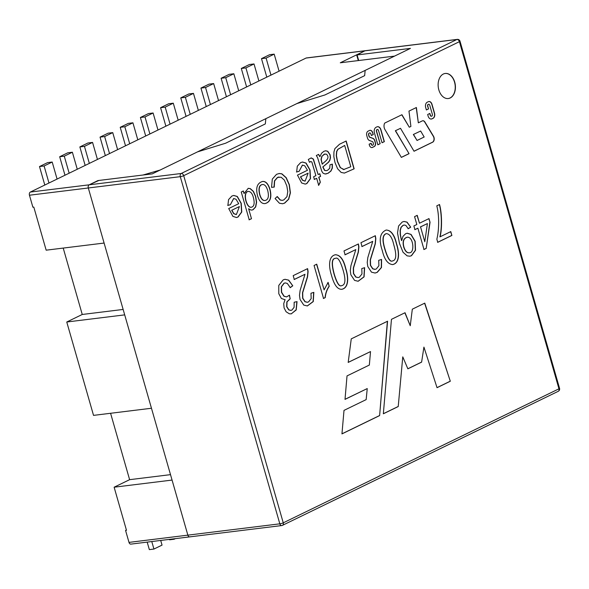 <?xml version="1.0" encoding="UTF-8"?>
<svg xmlns="http://www.w3.org/2000/svg" width="589" height="589" viewBox="0 0 589 589"><rect width="100%" height="100%" fill="white"/><g stroke="black" fill="none" stroke-linecap="round" stroke-linejoin="round"><path stroke-width="0.88" d="M128.998 542.388L187.854 535.143A2.525 1.715 83 0 0 189.754 536.874L130.891 544.118A2.525 1.715 83 0 1 128.998 542.388L125.56 530.417L126.48 530.299L114.126 487.206L172.069 480.072L187.854 535.143A2.525 1.715 83 0 0 189.754 536.874A2.525 1.715 83 0 0 190.137 536.763M110.585 413.279L129.617 479.674L114.126 487.206M66.756 322.006L124.699 314.872L151.469 408.251L93.533 415.378L66.756 322.006L82.246 314.474L63.214 248.079M46.163 250.178L33.801 207.085L32.881 207.195L29.45 195.224L88.313 187.979L104.098 243.051L46.163 250.178M125.56 530.417L126.399 530.004M30.356 192.058L89.211 184.813L98.871 180.455L152.22 173.888L197.506 151.881L225.602 143.23L265.33 123.918L265.838 118.669L296.819 103.605L324.922 94.962L364.65 75.65L365.151 70.393L410.445 48.386L357.096 54.946L364.915 50.816L456.887 39.492A2.525 1.804 64.1 0 1 459.413 41.664L558.961 388.821A2.525 1.804 64.1 0 1 558.225 391.317A2.525 2.525 0 0 0 559.55 388.35A2.525 0.42 164 0 1 558.961 388.821L283.257 522.826A2.525 0.42 164 0 1 279.827 523.827L187.854 535.143L88.313 187.979A2.525 1.715 -97 0 1 89.211 184.813L97.951 180.565L143.017 175.021L160.164 170.03L394.549 56.11L340.287 62.787L364.915 50.816A2.525 1.715 83 0 1 365.298 50.698L306.435 57.943A2.525 1.715 83 0 0 306.059 58.053L30.356 192.058A2.525 1.715 83 0 0 29.45 195.224M129.617 479.674L170.508 474.646M82.246 314.474L123.138 309.446M241.254 192.007L243.353 190.983L244.074 193.516L248.256 188.318L250.266 188.613L253.388 191.329L255.692 196.446L256.605 202.241L255.692 206.96L253.086 209.721L251.901 210.074L250.715 209.986L248.624 208.727L251.481 218.71L249.228 219.807L241.254 192.007M307.473 170.265L304.763 165.811L302.466 165.111L299.102 171.318L296.642 171.995L297.312 166.186L300.648 162.608L302.54 162.027L306.074 163.065L309.991 169.882L310.513 178.6L306.81 183.606L305.242 184.092L301.649 182.973L297.467 175.132L307.473 170.265M318.642 154.384L319.864 156.681L321.601 153.199L323.913 151.299L325.673 150.769L327.778 151.277L330.149 154.863L330.481 157.778L329.862 160.311L328.559 162.233L322.971 166.886L324.694 170.361L326.284 170.677L327.617 170.273L329.73 168.277L330.009 164.765L332.358 164.132L332.358 168.071L330.937 171.075L328.11 173.254L325.157 173.991L323.14 173.247L321.778 171.259L317.581 157.646L316.337 155.511L318.642 154.384M285.179 299.794L281.38 298.483L278.788 293.712L278.781 285.429L283.184 279.878L284.995 279.304L288.698 280.136L292.777 285.798L290.281 287.631L287.292 283.434L285.238 282.911L284.148 283.243L281.505 286.769L281.616 292.269L284.119 296.23L286.585 296.893L289.471 295.17L290.178 298.859L287.027 301.863L286.85 306.678L288.904 309.858L290.885 310.374L291.908 310.072L294.095 307.311L294.169 302.223L297.04 301.627L296.215 309.954L291.231 313.863L289.302 313.775L286.092 311.75L284.089 307.922L283.729 303.666L284.995 299.816M323.53 298.461L314.07 265.484L316.742 264.189L324.112 289.884L328.11 282.389L329.229 286.306C326.991 289.552 325.665 293.329 325.253 297.622L323.53 298.461M396.603 243.846C399.416 252.35 399.909 263.047 392.716 264.579C387.871 264.181 384.418 259.58 382.357 250.774C378.617 239.738 379.853 232.832 386.082 230.063C390.949 230.085 394.453 234.68 396.603 243.846M401.691 240.555L402.979 236.366L405.637 233.708L407.279 233.215L411.07 234.429L415.171 241.299L415.517 250.288L411.497 255.7L409.878 256.208L407.117 255.862L403.038 252.247L399.482 243.471L397.523 232.994L398.591 225.999L402.235 222.016L404.054 221.457L407.043 222.119L410.71 227.185L408.243 228.731L405.858 225.41L404.268 225.027L403.134 225.366L401.197 227.273L400.314 230.292L400.417 234.628L401.507 240.577L400.233 234.65L400.13 230.314L401.013 227.295L402.95 225.388L404.083 225.05M440.057 236.815L450.776 231.61L451.881 235.453L437.752 242.322L436.854 239.193C438.945 230.895 439.549 216.237 436.795 205.841L439.519 204.516C441.816 212.136 442.346 228.171 440.057 236.815L439.873 236.837C442.162 228.193 441.632 212.158 439.335 204.538M428.129 116.099L427.673 114.494L429.867 113.427L430.36 115.15A1.553 1.053 83 0 0 431.523 116.217A1.553 1.053 83 0 0 432.311 114.2L429.771 105.321A1.553 1.053 83 0 0 428.601 104.253A1.553 1.053 83 0 0 427.813 106.27L428.564 108.891L426.37 109.959L425.692 107.603A4.285 2.908 -97 0 1 427.224 102.236L428.321 101.698A4.071 2.768 -97 0 1 428.932 101.522A4.071 2.768 -97 0 1 431.995 104.319L434.542 113.206A4.071 2.768 -97 0 1 433.084 118.308L431.987 118.845A4.285 2.908 -97 0 1 431.347 119.037A4.285 2.908 -97 0 1 428.129 116.099M384.352 141.64L382.04 142.766L378.521 130.515A1.495 1.016 83 0 0 377.402 129.484A1.495 1.016 83 0 0 376.643 131.428L380.155 143.679L377.836 144.806L374.442 132.974A4.535 3.085 -97 0 1 376.069 127.29L376.872 126.893A4.535 3.085 -97 0 1 377.549 126.694A4.535 3.085 -97 0 1 380.958 129.808L384.352 141.64L382.018 142.707M379.618 415.591L387.569 321.211L351.258 338.866L348.187 362.426L370.518 351.574L369.34 365.055L347.024 375.907L345.014 399.371L367.241 388.571L366.159 399.614L344.005 410.386L341.951 433.902L379.618 415.591L387.378 321.307M355.8 249.589L345.095 254.794L343.991 250.943L358.406 243.942L358.907 246.887L358.377 252.121L353.496 268.061L353.621 273.524L355.925 277.014L358.171 277.574L359.371 277.205L361.985 273.944L361.786 268.562L364.635 267.678L364.068 276.882L358.141 281.27L354.563 280.386L350.86 274.768L350.286 270.646L350.911 265.757L355.8 249.589L344.911 254.816M438.834 89.859A12.627 8.577 83 0 0 448.325 98.532A12.627 8.577 83 0 0 455.297 84.949A12.627 8.577 83 0 0 445.24 73.463A12.627 8.577 83 0 0 438.834 89.859M424.772 303.129L450.305 381.238L437.038 387.687L423.925 347.098L421.606 362.139L407.86 368.824L402.773 356.86L398.223 406.55L383.343 413.787L391.457 319.326L405.041 312.722L410.246 325.739L412.322 309.181L424.772 303.129M369.421 145.225L369.126 144.209L371.136 143.23L371.423 144.217A1.517 1.031 83 0 0 372.565 145.262A1.517 1.031 83 0 0 373.33 143.289L373.102 142.486A1.34 0.906 83 0 0 372.41 141.603L369.362 140.447A3.652 2.481 -97 0 1 367.484 138.047L366.785 135.617A3.534 2.4 -97 0 1 368.044 131.185L369.539 130.456A3.534 2.4 -97 0 1 370.069 130.302A3.534 2.4 -97 0 1 372.727 132.731L373.257 134.587L371.335 135.514L370.923 134.086A1.671 1.134 83 0 0 369.671 132.937A1.671 1.134 83 0 0 368.817 135.109L369.163 136.295A1.34 0.906 83 0 0 369.848 137.171L372.992 138.371A3.652 2.481 -97 0 1 374.876 140.771L375.407 142.619A3.114 2.12 -97 0 1 374.295 146.528L372.484 147.412A3.401 2.312 -97 0 1 371.976 147.567A3.401 2.312 -97 0 1 369.421 145.225M395.536 130.729L409.053 153.677L401.359 157.41L384.941 129.551A5.073 3.446 -97 0 1 384.705 123.086L401.934 114.715L409.296 127.217L410.901 126.436L408.965 111.115L416.394 107.5L418.33 122.821L422.313 120.885A3.372 2.29 -97 0 1 422.814 120.738A3.372 2.29 -97 0 1 424.905 122.011L433.497 136.25A3.814 2.592 -97 0 1 432.643 142.207L414.038 151.255L400.513 128.314L395.352 130.751L409.053 153.677M414.575 216.642L417.233 215.346L419.486 223.216L428.983 218.6L430.044 222.289L426.186 248.44L423.999 249.5L417.888 228.201L414.928 229.636L413.876 225.94L416.828 224.505L414.575 216.642M372.734 241.357L362.036 246.555L360.932 242.712L375.348 235.703L375.826 238.655L375.311 243.89L370.429 259.83L370.562 265.293L372.852 268.783L375.156 269.342L376.312 268.974L378.911 265.713L378.72 260.331L381.576 259.44L381.481 267.531L377.218 272.368L375.083 273.038L371.49 272.162L367.794 266.537L367.219 262.407L367.838 257.526L372.734 241.357L361.852 246.585M345.772 268.555C348.644 277.132 348.982 287.896 341.826 289.295C336.518 289.582 333.514 282.602 331.526 275.475C328.736 266.913 328.206 256.495 335.215 254.779C340.103 254.772 343.623 259.366 345.772 268.555M304.992 274.283L294.294 279.481L293.189 275.637L307.605 268.628L308.099 271.573L307.568 276.815L302.687 292.755L302.82 298.218L305.124 301.701L307.443 302.26L308.57 301.899L311.183 298.63L310.977 293.256L313.834 292.365L313.267 301.575L307.333 305.956L303.762 305.08L300.051 299.462L299.484 295.332L300.11 290.451L304.992 274.283L294.11 279.51M354.151 168.807L344.41 173.085L341.134 172.422L337.593 168.726L334.972 162.461L333.845 156.6L333.941 151.947L334.898 148.612L339.529 144.239L346.177 141.007L354.151 168.807L344.396 173.085M315.903 175.647L311.861 162.027L310.859 161.526L309.483 162.314L308.312 159.45L311.235 157.904L313.4 159.067L318.148 174.558L319.834 173.74L320.593 176.398L318.914 177.215L320.342 182.192L318.686 185.336L316.668 178.312L314.386 179.417L313.62 176.759L315.903 175.647M277.25 196.52L280.379 200.017L282.396 200.348L283.839 199.907L286.961 196.645L287.778 191.55L286.828 185.947L284.369 180.101L281.115 177.201L277.603 177.429L274.643 180.897L274.238 187.096L271.529 187.354L272.309 179.1L276.506 174.344L279.238 173.497L281.881 173.814L286.247 177.716L289.346 184.696L290.421 192.817L288.698 199.237L284.701 203.095L282.551 203.757L279.429 203.234L275.085 198.522L277.25 196.52M270.034 189.496C271.978 197.521 270.299 202.218 264.984 203.595C261.737 203.846 259.27 201.261 257.584 195.865C255.493 187.869 257.157 183.069 262.561 181.456C265.786 181.132 268.275 183.812 270.034 189.496M238.714 203.684L236.012 199.229L233.708 198.53L230.351 204.736L227.884 205.406L228.554 199.605L231.889 196.027L233.796 195.445L237.323 196.483L241.232 203.301L241.762 212.018L238.052 217.024L236.483 217.51L232.898 216.391L228.716 208.543L238.714 203.684M89.211 184.813A2.525 1.715 83 0 0 88.313 187.979L180.286 176.663A2.525 0.42 -16 0 0 183.709 175.669A2.525 1.804 -115.9 0 0 181.184 173.497L89.211 184.813M457.27 39.382A2.525 1.715 83 0 0 456.887 39.492L181.184 173.497A2.525 1.715 83 0 0 180.286 176.663L279.827 523.827A2.525 1.715 83 0 0 281.726 525.557A2.525 1.715 83 0 0 282.102 525.447A2.525 1.804 -115.9 0 0 282.521 525.322A2.525 1.804 -115.9 0 0 283.257 522.826L183.709 175.669L459.413 41.664A2.525 0.42 -16 0 0 460.002 41.193A2.525 2.525 0 0 0 457.27 39.382L365.298 50.698A2.525 1.715 83 0 0 364.915 50.816L306.059 58.053M448.229 98.54A12.627 8.577 83 0 0 455.113 84.971A12.627 8.577 83 0 0 445.144 73.47M358.237 244.023L358.723 246.909L358.193 252.144L353.312 268.083L353.437 273.546L355.741 277.036L358.171 277.581M364.458 267.73L363.914 276.859L358.068 281.277M424.61 303.21L450.305 381.238M450.121 381.26L437.023 387.628M421.606 362.139L423.925 347.098M421.422 362.169L407.838 368.773M398.223 406.55L402.773 356.86M398.039 406.572L383.351 413.714M404.879 312.803L410.246 325.739M341.959 433.828L379.434 415.613M348.195 362.36L370.518 351.574M345.021 399.298L367.241 388.571M377.306 129.506A1.495 1.016 83 0 0 377.218 129.506A1.495 1.016 83 0 0 376.459 131.45L380.155 143.679M379.971 143.709L377.821 144.747M377.461 126.709A4.535 3.085 -97 0 1 380.774 129.83L384.168 141.662M370.974 143.318L371.239 144.239A1.517 1.031 83 0 0 372.381 145.284A1.517 1.031 83 0 0 372.469 145.262M369.98 130.316A3.534 2.4 -97 0 1 372.542 132.753L373.257 134.587M373.073 134.609L371.32 135.455M369.575 132.952A1.671 1.134 83 0 0 369.487 132.959A1.671 1.134 83 0 0 368.633 135.131L368.979 136.317A1.34 0.906 83 0 0 369.664 137.2L372.808 138.393A3.652 2.481 -97 0 1 374.692 140.793L375.222 142.641A3.114 2.12 -97 0 1 374.111 146.551L372.3 147.434A3.401 2.312 -97 0 1 371.88 147.574M413.53 134.476L417.056 140.469L424.168 137.009L420.642 131.023L413.345 134.498L417.056 140.469M413.345 134.498L420.642 131.023M408.869 153.7L401.33 157.359M401.779 114.789L409.296 127.217M416.217 107.588L418.33 122.821M422.725 120.752A3.372 2.29 -97 0 1 424.721 122.033L433.313 136.28A3.814 2.592 -97 0 1 432.459 142.229L414.008 151.204M395.352 130.751L400.513 128.314M429.698 113.508L430.176 115.172A1.553 1.053 83 0 0 431.339 116.239A1.553 1.053 83 0 0 431.435 116.217M428.512 104.268A1.553 1.053 83 0 0 428.417 104.275A1.553 1.053 83 0 0 427.629 106.292L428.564 108.891M428.38 108.913L426.355 109.9M428.844 101.529A4.071 2.768 -97 0 1 431.811 104.341L434.358 113.228A4.071 2.768 -97 0 1 432.9 118.337L431.803 118.868A4.285 2.908 -97 0 1 431.251 119.044M450.592 231.632L451.881 235.453M451.697 235.475L437.568 242.344M417.049 215.375L419.486 223.216M428.799 218.622L430.044 222.289M429.86 222.311L426.186 248.44M426.002 248.462L423.815 249.522M414.744 229.658L417.888 228.201M424.802 241.77L427.4 223.577L420.546 226.905L424.802 241.77L420.546 226.905M420.362 226.934L427.4 223.577M407.139 233.229L410.886 234.451L414.987 241.321L415.333 250.31L411.313 255.722L409.907 256.193M403.958 221.464L406.859 222.141L410.71 227.185M410.526 227.207L408.059 228.753M407.154 237.249C403.612 238.398 402.53 241.659 403.907 247.019C405.21 251.017 406.992 252.939 409.259 252.777C415.031 253.329 413.471 236.27 407.154 237.249L406.962 237.271C403.428 238.42 402.346 241.681 403.723 247.041C405.026 251.039 406.808 252.961 409.075 252.799M386.413 233.619L386.17 233.649C382.43 234.937 382.011 240.194 384.911 249.441C387.636 258.357 390.109 262.208 392.34 260.971M393.872 245.149C392.259 237.728 389.749 233.885 386.355 233.627C382.614 234.908 382.195 240.172 385.096 249.419C387.82 258.335 390.293 262.179 392.524 260.949C396.301 260.242 396.75 254.978 393.872 245.149M386.355 230.019C390.963 230.417 394.321 235.033 396.419 243.868C399.232 252.379 399.725 263.069 392.532 264.601M375.178 235.784L375.642 238.678L375.127 243.912L370.245 259.852L370.378 265.315L372.668 268.805L374.803 269.387M381.4 259.499L381.297 267.553L377.034 272.39L375.038 273.038M335.561 258.328L335.428 258.343C331.732 258.416 331.276 263.681 334.066 274.15C336.775 283.051 339.249 286.895 341.48 285.68L341.554 285.672M343.019 269.865C340.287 260.927 337.821 257.076 335.612 258.321C331.916 258.394 331.46 263.658 334.25 274.128C336.96 283.029 339.433 286.872 341.664 285.658C345.471 284.958 345.92 279.694 343.019 269.865M335.524 254.72C340.14 255.133 343.497 259.749 345.588 268.577C348.46 277.154 348.798 287.918 341.642 289.317M316.558 264.211L324.112 289.884M327.926 282.418L329.229 286.306M329.045 286.328C326.807 289.574 325.481 293.351 325.069 297.644L325.253 297.622M325.069 297.644L323.346 298.483M307.436 268.709L307.914 271.603L307.384 276.837L302.503 292.777L302.636 298.24L304.94 301.723L307.259 302.282M313.657 292.424L313.105 301.553L307.267 305.963M285.039 279.296L288.514 280.158L292.777 285.798M292.593 285.82L290.097 287.653M285.238 282.911L283.964 283.265L281.321 286.791L281.432 292.291L283.935 296.252L286.585 296.9M289.287 295.192L290.178 298.859M289.994 298.881L286.843 301.885L286.666 306.7L288.72 309.88L290.701 310.396M296.856 301.664L296.105 309.814L291.356 313.834M344.683 145.439L338.034 149.26L336.79 151.506L336.452 155.695L337.512 161.29L340.39 167.563L343.593 169.58L350.794 166.739L344.683 145.439L337.85 149.282L336.606 151.528L336.267 155.717L337.328 161.312L340.206 167.585L344.086 169.573M345.993 141.029L353.967 168.829M318.458 154.414L319.864 156.681M325.489 150.799L327.594 151.299L329.965 154.885L330.296 157.8L329.678 160.333L328.375 162.255L322.971 166.886M322.787 166.908L324.51 170.383L326.203 170.685M332.181 164.184L332.174 168.093L330.753 171.105L327.926 173.276L325.872 173.969M326.424 154.163L324.149 154.222L322.05 156.225L321.219 159.332L322.227 164.213C323.751 162.056 331.099 158.596 326.424 154.163M324.995 153.928L321.866 156.254L321.034 159.354L322.227 164.213M310.675 161.548L309.446 162.225M311.066 157.926L313.215 159.089L318.148 174.558M319.65 173.762L320.593 176.398M320.409 176.42L318.914 177.215M318.73 177.237L320.342 182.192M320.158 182.215L318.502 185.358M314.202 179.439L316.668 178.312M308.15 173.137L300.633 176.796L302.606 180.212L305.161 181.095L308.15 173.137L300.633 176.796M302.378 165.126L299.102 171.318M298.917 171.347L296.458 172.017M302.429 162.041L305.89 163.087L309.807 169.912L310.329 178.622L306.626 183.628L305.161 184.099M300.449 176.818L302.422 180.241L304.925 181.125M277.117 196.638L280.195 200.039L282.212 200.37M279.002 176.987L277.419 177.451L274.459 180.919L274.018 186.853M279.083 173.519L281.697 173.836L286.063 177.738L289.17 184.718L290.237 192.839L288.514 199.259L284.516 203.117L282.735 203.72M262.414 184.534C259.307 185.152 258.446 188.487 259.837 194.554C261.096 198.743 262.849 200.731 265.102 200.503C268.26 199.759 269.136 196.454 267.723 190.6C266.442 186.293 264.675 184.276 262.414 184.534L262.23 184.556C259.123 185.174 258.262 188.509 259.653 194.576C260.912 198.765 262.665 200.753 264.917 200.525M262.399 181.478C265.617 181.169 268.098 183.849 269.85 189.518C271.794 197.403 270.167 202.101 264.976 203.603M243.169 191.005L244.074 193.516M248.131 188.333L250.082 188.635L253.204 191.351L255.508 196.468L256.421 202.263L255.508 206.982L252.902 209.743L251.974 210.059M251.481 218.71L248.624 208.727M251.297 218.733L249.044 219.83M248.212 191.403L247.976 191.44C242.351 192.456 246.379 208.248 251.179 207.232M253.38 197.543C252.35 193.487 250.612 191.447 248.16 191.418C242.469 192.456 246.658 208.624 251.555 207.173C254.198 206.444 254.801 203.234 253.38 197.543M239.399 206.555L231.875 210.207L233.848 213.63L236.403 214.514L239.399 206.555L231.875 210.207M233.627 198.537L230.351 204.736M230.166 204.758L227.7 205.428M233.678 195.46L237.139 196.505L241.048 203.323L241.578 212.04L237.868 217.047L236.41 217.518M231.691 210.236L233.664 213.652L236.167 214.543M175.338 538.648L174.123 539.244L169.522 539.811L169.396 539.384M173.998 538.817L174.123 539.244M168.69 103.752L160.583 107.691L165.185 107.124L173.284 103.185L168.69 103.752M165.884 126.186L160.583 107.691M170.066 124.154L165.185 107.124M178.172 120.215L173.284 103.185M185.366 97.318L193.464 93.379L188.87 93.945L180.764 97.884L185.366 97.318L190.247 114.347M198.353 110.408L193.464 93.379M186.065 116.379L180.764 97.884M205.546 87.511L213.652 83.572L209.051 84.139L200.945 88.078L205.546 87.511L210.428 104.533M218.534 100.594L213.652 83.572M206.246 106.565L200.945 88.078M225.727 77.696L233.833 73.758L229.231 74.324L221.125 78.263L225.727 77.696L230.608 94.726M238.714 90.787L233.833 73.758M226.426 96.758L221.125 78.263M245.907 67.89L254.014 63.951L249.412 64.518L241.306 68.457L245.907 67.89L250.789 84.919M258.895 80.98L254.014 63.951M246.614 86.951L241.306 68.457M266.088 58.083L274.194 54.144L269.593 54.711L261.487 58.65L266.088 58.083L270.969 75.112M279.076 71.173L274.194 54.144M266.795 77.137L261.487 58.65M140.403 117.498L145.004 116.939L153.103 113L148.509 113.559L140.403 117.498L145.704 135.993M145.004 116.939L149.886 133.961M153.103 113L157.985 130.022M132.923 122.806L128.328 123.373L120.222 127.312L124.816 126.745L132.923 122.806L137.804 139.836M124.816 126.745L129.705 143.775M120.222 127.312L125.523 145.8M112.742 132.613L108.148 133.18L100.042 137.119L104.636 136.552L112.742 132.613L117.623 149.643M104.636 136.552L109.525 153.582M100.042 137.119L105.343 155.614M92.561 142.42L87.96 142.987L79.861 146.926L84.455 146.359L92.561 142.42L97.443 159.45M84.455 146.359L89.337 163.389M79.861 146.926L85.162 165.421M72.381 152.234L67.779 152.801L59.68 156.74L64.275 156.173L72.381 152.234L77.262 169.257M64.275 156.173L69.156 173.195M59.68 156.74L64.981 175.227M52.2 162.041L47.599 162.608L39.5 166.547L44.094 165.98L52.2 162.041L57.081 179.071M44.094 165.98L48.975 183.01M39.5 166.547L44.801 185.034M160.709 540.452L162.041 545.112L153.935 549.051L149.341 549.618L147.191 542.116M151.785 541.549L153.935 549.051M358.694 60.52L357.096 54.946M358.303 60.571L356.676 54.91M559.55 388.35L460.002 41.193M189.754 536.874L281.726 525.557A2.525 2.525 0 0 0 282.521 525.322L558.225 391.317"/></g></svg>
